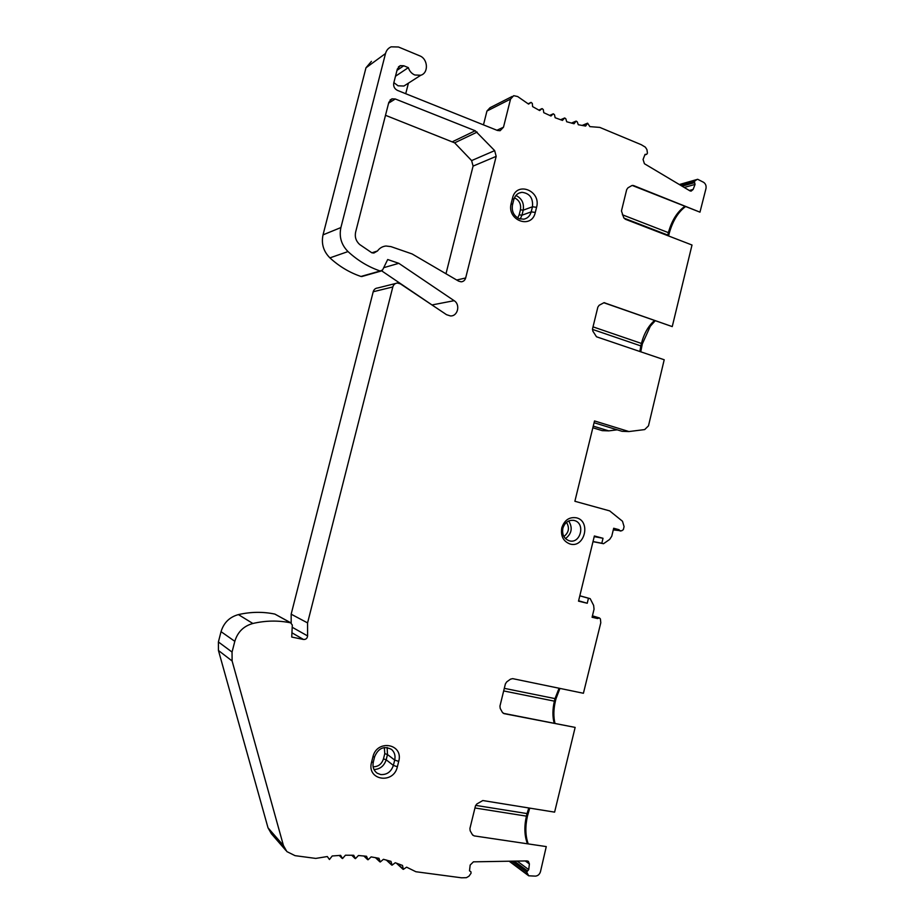 <?xml version="1.0" encoding="UTF-8"?>
<svg xmlns="http://www.w3.org/2000/svg" width="924" height="924" viewBox="0 0 924 924"><rect width="100%" height="100%" fill="white"/><g stroke="black" fill="none" stroke-linecap="round" stroke-linejoin="round"><path stroke-width="1.39" d="M631.762 185.597L633.575 185.562L699.965 212.162L705.982 188.542C706.433 185.863 705.659 183.784 703.638 182.328L697.689 179.291L679.44 184.615M613.293 529.891L621.621 530.838L623.342 529.637L624.081 526.599L622.476 521.228L609.678 510.891L574.878 501.27L594.513 420.94L628.955 431.554L644.686 429.579L648.486 425.837L664.206 359.759L596.5 336.786L592.815 331.069L592.573 328.678L597.851 307.126L599.145 305.278L604.042 302.668L672.245 326.599L692.007 245.022L625.317 219.231L623.712 217.66L621.459 210.949L626.691 189.605L627.974 187.803L631.831 185.585M604.25 302.887L672.245 326.599M604.827 302.806L604.042 302.668M620.27 531.092L619.034 529.706L613.559 528.771M509.182 861.226L528.701 875.802L535.446 876.125C537.964 875.848 539.639 874.347 540.494 871.609L546.269 846.592L474.139 835.885L472.383 834.672L470.189 830.849L469.912 828.516L475.41 806.098L476.761 804.03L482.802 800.542L554.608 812.138L575.144 727.407L504.1 713.651L502.379 712.369L500.219 708.442L499.953 706.098L505.393 683.899L506.733 681.877L510.522 679.152L512.693 678.643L583.414 693.266L600.796 622.73L600.392 618.895L599.422 617.948L597.505 618.537L592.088 617.267L594.04 609.216L593.635 605.393L590.193 598.66L588.449 598.232L587.237 603.245L578.516 601.154L594.375 535.978L603.026 538.276L601.813 543.254L603.534 543.705L609.644 539.431L611.746 536.255L613.686 528.251L619.034 529.706M528.701 875.802L526.657 872.071L528.724 869.611L529.394 863.952L528.378 861.341L526.992 860.914L473.423 861.838L470.177 865.037L469.496 870.812L470.963 871.829L471.055 873.249L468.953 876.218L466.377 877.684L461.492 877.8L415.892 871.736L406.606 867.174L403.338 869.369L402.529 865.442L395.276 862.75L392.053 865.187L391.002 861.376L383.437 859.308L380.261 861.988L378.979 858.304L371.125 856.894L368.029 859.794L366.528 856.259L358.443 855.509L355.44 858.639L353.719 855.278L345.449 855.208L342.55 858.546L340.621 855.358L332.213 855.982L329.441 859.516L327.315 856.536L315.765 858.419L295.045 855.659L286.879 851.605L283.437 845.518L232.109 660.972L232.051 652.067L234.812 641.325C237.63 632.016 243.647 626.068 252.853 623.481C265.719 620.512 278.32 620.304 290.667 622.834L292.307 625.028L291.73 637.052L303.499 639.466C305.89 639.581 307.265 638.403 307.6 635.931L307.577 622.903L392.816 286.948C393.566 284.534 395.137 283.218 397.505 283.021L400.473 283.887L446.535 314.691L450.404 315.927C457.761 316.482 460.66 304.643 454.134 300.681L398.81 263.317L387.699 259.529L382.594 269.97L380.168 270.998C368.387 266.967 357.669 260.499 348.013 251.571C341.326 244.791 338.958 236.787 340.898 227.558L385.516 53.523C386.417 50.289 388.299 48.06 391.164 46.835L398.475 46.997L419.669 55.81C428.031 58.836 428.828 73.008 420.778 75.248L414.784 74.994C411.63 73.597 409.482 71.148 408.339 67.637L403.776 65.766L400.288 65.65L397.332 69.046L393.763 82.998C393.243 86.371 394.479 88.843 397.47 90.402L497.47 130.48L500.115 130.711L503.488 127.2L510.545 99.099L513.709 95.68L517.648 96.535L528.563 104.1L531.069 102.379L532.316 103.442L532.582 106.583L539.639 110.557L542.076 108.593L543.289 109.563L543.762 112.67L550.958 116.008L553.291 113.791L554.469 114.68L555.151 117.741L562.45 120.409L564.679 117.96L565.811 118.757L566.689 121.76L574.035 123.758L576.137 121.09L577.234 121.806L578.285 124.728L585.643 126.057L587.595 123.169L589.882 126.623L599.803 127.408L641.291 144.71L645.402 147.193L646.95 149.665L647.435 153.141L646.754 154.262L645.033 154.389L643.069 159.482L644.421 163.721L690.089 190.945L691.175 191.095L693.139 189.432L695.044 184.419L694.351 181.37L696.696 179.683M633.575 185.562L632.397 185.412M511.203 203.361L512.497 198.198C516.285 180.769 541.452 190.506 536.567 207.322L535.296 212.428C531.693 229.753 506.364 220.42 511.203 203.361L512.497 204.851L513.79 199.7C515.095 195.31 517.81 192.85 521.921 192.319C529.718 193.266 533.24 198.083 532.467 206.768L531.196 211.873C530.029 215.916 527.581 218.353 523.862 219.184L519.288 218.734C513.767 215.997 511.503 211.365 512.497 204.851M373.319 762.034C372.349 766.851 373.642 770.57 377.188 773.203L380.676 774.555C386.913 774.901 391.152 771.852 393.37 765.407L394.698 760.071C395.622 755.67 394.56 752.124 391.522 749.422C384.061 745.599 378.436 748.013 374.659 756.664L373.319 762.034L371.529 762.381L372.88 756.999C376.819 738.888 403.823 743.693 398.706 761.388L397.378 766.735L393.37 765.407L386.174 759.782L387.479 754.527L387.144 747.516M371.529 762.381C366.458 780.33 393.636 784.684 397.378 766.735M576.472 517.821C569.334 516.724 564.437 520.073 561.78 527.858C560.533 536.024 563.293 541.418 570.073 544.017C584.615 548.44 591.256 521.159 576.472 517.821M494.663 150.624L475.213 130.758L395.287 98.984L391.995 98.833L388.819 102.333L355.624 232.097C354.631 236.983 355.971 241.106 359.655 244.502L371.829 252.783L373.862 253.049L377.489 250.97C379.649 248.025 382.501 246.373 386.024 246.003L390.979 246.627L412.092 253.938L458.627 281.15L461.157 281.82C463.432 281.624 464.934 280.342 465.661 277.974L496.176 156.364L494.663 150.624L471.621 160.591L473.088 166.101L445.98 273.758M617.232 429.822L608.754 430.873L602.275 430.653L592.85 427.777M512.196 96.442L490.009 107.727L486.948 111.03L510.545 99.099M483.471 124.867L486.948 111.03M371.413 61.365L365.973 67.81L385.516 53.523M362.508 276.334L360.972 276.461C349.584 272.615 339.235 266.424 329.914 257.877C323.458 251.386 321.159 243.717 323.03 234.858L365.973 67.81M381.716 270.882L434.315 306.514M395.507 283.518L377.743 287.965C375.444 288.173 373.931 289.431 373.204 291.753L392.816 286.948M285.909 850.473L271.356 833.702L268.018 827.835L218.445 650.484L218.399 641.961L221.044 631.658C223.758 622.741 229.545 617.047 238.404 614.599C250.797 611.78 262.947 611.607 274.855 614.079L291.175 623.007L291.164 614.183L373.204 291.753M477.154 132.097L454.643 142.85L385.504 115.304M454.643 142.85L471.621 160.591M517.163 861.087L528.724 869.611M503.222 713.293L575.144 727.407M597.505 618.537L592.169 616.92M590.193 598.66L579.822 595.772M588.449 598.232L579.81 595.83M587.237 603.245L578.609 600.785M594.213 536.636L603.026 538.276M601.813 543.254L593.023 541.545M603.534 543.705L592.989 541.66M594.086 422.718L622.095 431.323L628.955 431.554M593.243 426.126L608.754 430.873M474.139 835.885L546.269 846.592M473.654 835.515L472.834 835.25M291.164 614.183L307.577 622.903M383.714 267.683L398.81 263.317M395.495 76.242L408.339 67.637M393.855 82.629L398.071 85.805L403.915 86.036L407.045 84.026M405.717 93.705L408.42 83.16M695.044 184.419L684.21 187.468M632.963 185.747L699.965 212.162M562.866 528.274C564.922 522.245 568.722 519.646 574.266 520.478L574.716 520.616C585.62 523.7 580.468 543.901 569.531 540.863L569.299 540.806C564.044 538.773 561.896 534.603 562.866 528.274M654.423 320.593C648.371 325.929 644.04 333.541 641.429 343.439L642.296 343.994M592.469 329.394L640.829 345.911L641.429 343.439L593.012 326.853M639.87 351.501L640.829 345.911L641.706 346.454M525.259 860.949L529.394 863.952M514.287 861.133L527.119 870.639M526.657 872.071L512 861.18M527.962 874.878L509.655 861.214M559.066 688.241L555.001 698.613L556.005 698.717L555.382 701.258L554.388 701.154C552.517 709.228 552.437 716.574 554.157 723.18M556.005 698.717L559.944 688.415M504.308 688.345L555.001 698.613L554.388 701.154L503.672 690.933M527.454 816.042L526.414 816.135C524.093 826.506 524.405 835.631 527.338 843.496M528.805 807.969L527.038 813.57L528.078 813.49M475.664 805.381L527.038 813.57L526.414 816.135L474.948 807.98M397.031 863.351L402.598 868.479M386.798 860.175L391.302 864.379M375.733 857.668L379.51 861.249M364.044 855.982L367.302 859.135M351.871 855.22L354.724 858.061M339.304 855.428L341.857 858.038M268.018 827.835L283.437 845.518M218.445 650.484L232.109 660.972M218.399 641.961L232.051 652.067M221.044 631.658L234.812 641.325M238.404 614.599L252.853 623.481M274.855 614.079L290.667 622.834M291.926 632.79L303.499 639.466M292.192 627.257L307.6 635.931M432.524 304.851L454.134 300.681M360.972 276.461L380.168 270.998M329.914 257.877L348.013 251.571M323.03 234.858L340.898 227.558M496.916 130.249L503.488 127.2M528.112 103.811L530.803 102.506M541.787 108.72L538.808 110.118L541.73 108.766M549.699 115.454L552.899 114.022M560.66 119.797L564.217 118.249M571.598 123.146L575.629 121.437M582.386 125.514L587.052 123.585M682.074 186.186L694.12 182.779M694.351 181.37L680.572 185.297M693.139 189.432L689.281 190.494M644.837 154.897L646.684 154.273M396.997 70.374L403.776 65.766M452.76 141.568L475.213 130.758M395.287 98.984L388.611 103.153M473.088 166.101L496.176 156.364M456.699 280.03L465.661 277.974M377.489 250.97L371.887 252.806M684.672 206.456C677.107 211.954 671.679 220.686 668.387 232.64L669.219 233.333M623.977 218.133L667.798 235.089L668.387 232.64L622.372 214.784M667.671 235.62L668.63 235.782M513.79 199.7L512.497 198.198M515.904 195.472C521.829 198.36 524.255 203.257 523.203 210.175L532.467 206.768L536.567 207.322M514.437 197.817C519.288 200.15 521.286 204.135 520.431 209.794L523.203 210.175L521.944 215.2L531.196 211.873L535.296 212.428M520.431 209.794L519.173 214.818L521.944 215.2L520.212 219.023M519.173 214.818L517.717 217.983M374.659 756.664L372.88 756.999M373.989 769.53C380.076 769.242 384.13 765.996 386.174 759.782L383.46 758.893L384.777 753.649L387.479 754.527L394.698 760.071L398.706 761.388M383.46 758.893C381.704 764.148 378.251 766.781 373.123 766.793M384.338 747.528L384.777 753.649M568.699 520.951C572.857 527.8 571.783 533.679 565.488 538.6M566.481 522.349C569.727 527.823 568.861 532.536 563.906 536.509M655.139 320.847L650.3 326.253L642.319 343.936L640.759 351.801M555.382 701.258C553.511 709.389 553.372 716.758 554.977 723.342M592.434 615.846L599.226 617.89M529.741 808.119L527.442 816.1C525.132 826.599 525.363 835.77 528.124 843.612M396.315 863.108L402.899 869.172M386.301 860.036L391.603 864.98M375.41 857.611L379.799 861.78M363.837 855.959L367.556 859.574M351.744 855.22L354.955 858.419M339.235 855.428L342.053 858.315M361.688 276.565L380.907 271.102M403.915 86.036L420.778 75.248M549.653 115.431L553.014 113.918M560.556 119.762L564.402 118.087M571.402 123.1L575.86 121.206M582.074 125.456L587.341 123.285M679.313 184.546L697.077 179.464M644.837 154.92L646.754 154.262M398.44 66.909L400.288 65.65M390.055 100.058L391.995 98.833M685.342 206.722C678.043 212.22 672.684 221.067 669.242 233.264L668.583 235.967M521.921 192.319L518.93 193.116M574.716 520.616L573.411 520.304"/></g></svg>
